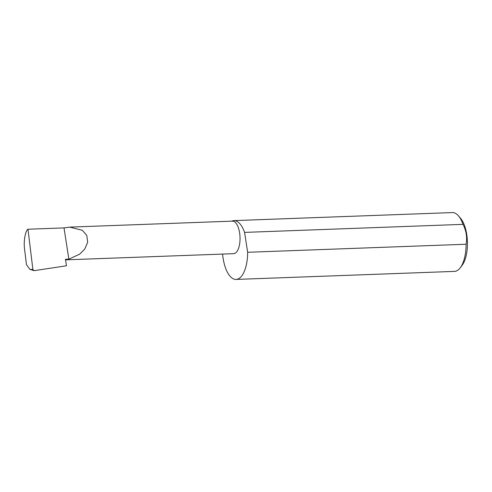 <?xml version="1.0" encoding="UTF-8"?>
<svg xmlns="http://www.w3.org/2000/svg" width="492" height="492" viewBox="0 0 492 492"><rect width="100%" height="100%" fill="white"/><g stroke="black" fill="none" stroke-linecap="round" stroke-linejoin="round"><path stroke-width="0.74" d="M68.855 259.161L79.63 254.186L84.796 248.995L87.681 242.242L86.783 235.404L82.287 230.281L69.716 227.12L64.015 227.907L68.855 259.161L65.454 259.284L66.463 265.785L34.169 270.668L32.896 269.567L27.982 229.235C25.283 230.76 23.419 241.83 24.6 249.37L26.463 264.647L29.864 269.321L32.896 269.567M69.716 227.12L232.439 221.136A16.279 6.98 87.9 0 1 239.875 234.985A16.279 6.98 87.9 0 1 235.459 253.029A16.279 6.98 87.9 0 1 233.638 253.675L65.541 259.856M458.483 215.883L460.549 218.294A26.599 11.408 87.9 0 1 467.4 241.467A26.599 11.408 87.9 0 1 462.271 265.083L460.389 267.642A29.428 12.62 -92.1 0 0 466.108 244.241C467.32 237.538 466.299 230.908 463.027 224.358A29.428 12.62 -92.1 0 0 458.483 215.883A29.428 12.62 -92.1 0 0 452.363 212.575L233.909 220.613A29.428 12.62 -92.1 0 0 231.695 221.16M222.605 254.081A29.428 12.62 -92.1 0 0 236.074 279.425L454.528 271.387A29.428 12.62 -92.1 0 0 457.818 270.219A29.428 12.62 -92.1 0 0 460.389 267.642M463.027 224.358L244.573 232.396A29.428 12.62 -92.1 0 0 233.909 220.613M236.074 279.425A29.428 12.62 -92.1 0 0 239.364 278.263A29.428 12.62 -92.1 0 0 247.654 252.279L466.108 244.241M34.169 270.668L29.864 269.321M27.982 229.235L64.015 227.907M244.573 232.396L247.654 252.279"/></g></svg>
